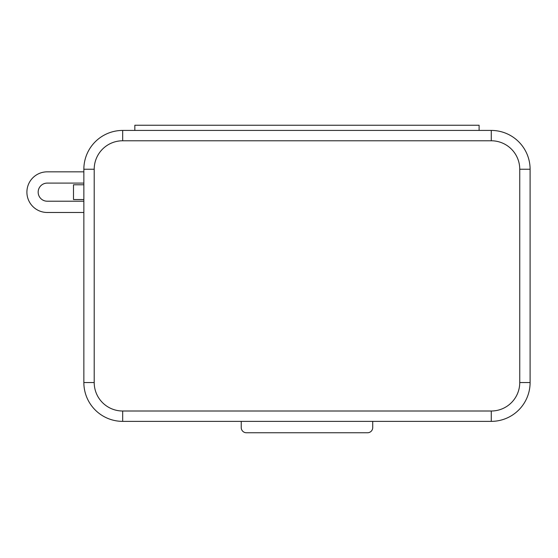 <?xml version="1.0" encoding="UTF-8"?>
<svg xmlns="http://www.w3.org/2000/svg" width="558" height="558" viewBox="0 0 558 558"><rect width="100%" height="100%" fill="white"/><g stroke="black" fill="none" stroke-linecap="round" stroke-linejoin="round"><path stroke-width="0.84" d="M83.853 184.782L73.496 184.782L73.496 199.534L83.853 199.534M83.853 171.836L47.228 171.836A20.318 20.318 0 0 0 26.903 192.154A20.318 20.318 0 0 0 47.228 212.479L83.853 212.479M134.841 125.243L479.106 125.243L134.841 125.243L134.841 130.426M83.853 201.215L47.228 201.215A9.061 9.061 0 0 1 38.167 192.154A9.061 9.061 0 0 1 47.228 183.101L83.853 183.101M519.749 382.537L530.1 382.537A38.83 38.83 0 0 1 491.27 421.367L122.676 421.367A38.83 38.83 0 0 1 83.853 382.537L83.853 169.248A38.83 38.83 0 0 1 122.676 130.426L491.27 130.426A38.83 38.83 0 0 1 530.1 169.248L530.1 382.537A38.83 38.83 0 0 1 491.27 421.367L491.27 411.009A28.472 28.472 0 0 0 519.749 382.537L519.749 169.248A28.472 28.472 0 0 0 491.27 140.776L122.676 140.776A28.472 28.472 0 0 0 94.204 169.248L94.204 382.537A28.472 28.472 0 0 0 122.676 411.009L491.27 411.009M372.723 421.367L372.723 427.574A5.175 5.175 0 0 1 367.548 432.757L246.406 432.757A5.175 5.175 0 0 1 241.23 427.574L241.23 421.367M479.106 125.243L479.106 130.426M94.204 169.248L83.853 169.248A38.83 38.83 0 0 1 122.676 130.426L122.676 140.776M491.27 140.776L491.27 130.426A38.83 38.83 0 0 1 530.1 169.248L519.749 169.248M122.676 411.009L122.676 421.367A38.83 38.83 0 0 1 83.853 382.537L94.204 382.537"/></g></svg>
